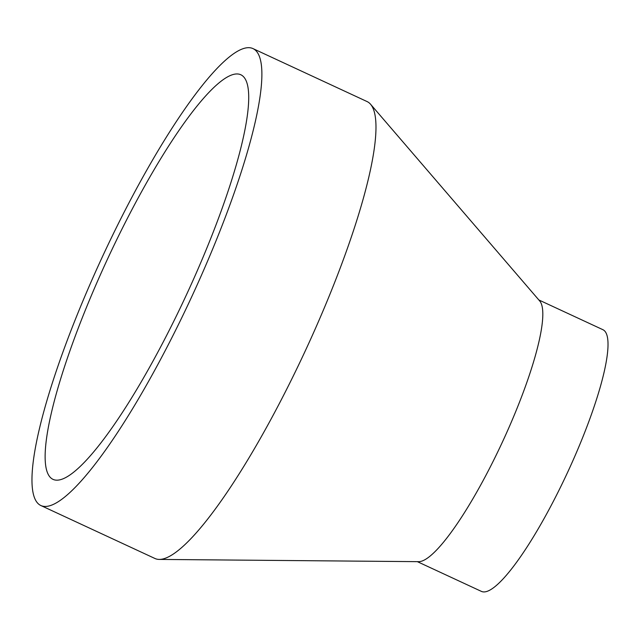 <?xml version="1.0" encoding="UTF-8"?>
<svg xmlns="http://www.w3.org/2000/svg" width="640" height="640" viewBox="0 0 640 640"><rect width="100%" height="100%" fill="white"/><g stroke="black" fill="none" stroke-linecap="round" stroke-linejoin="round"><path stroke-width="0.96" d="M231.416 75.08A223.032 43.32 114.9 0 1 240.84 74.768A223.032 43.32 114.9 0 1 195.192 275.48A223.032 43.32 114.9 0 1 62.432 479.048A223.032 43.32 114.9 0 1 53.016 479.36A223.032 43.32 114.9 0 1 98.656 278.648A223.032 43.32 114.9 0 1 231.416 75.08M252.984 48.6L367.08 101.568A251.88 48.928 114.9 0 1 370.568 104.256L539.72 300.984A144.256 28.024 114.9 0 1 505.624 435.032A144.256 28.024 114.9 0 1 422.328 560.936A144.256 28.024 114.9 0 1 418.704 561.664L159.264 559.416A251.88 48.928 114.9 0 1 154.96 558.496L40.864 505.528A251.88 48.928 114.9 0 1 92.408 278.856A251.88 48.928 114.9 0 1 242.344 48.952A251.88 48.928 114.9 0 1 252.984 48.6A251.88 48.928 114.9 0 1 201.44 275.272A251.88 48.928 114.9 0 1 51.504 505.176A251.88 48.928 114.9 0 1 40.864 505.528M538.848 299.96L602.92 329.704A144.256 28.024 114.9 0 1 573.4 459.528A144.256 28.024 114.9 0 1 487.528 591.2A144.256 28.024 114.9 0 1 481.432 591.4L417.36 561.656M370.568 104.256A251.88 48.928 114.9 0 1 311.032 338.32A251.88 48.928 114.9 0 1 165.6 558.144A251.88 48.928 114.9 0 1 159.264 559.416"/></g></svg>
